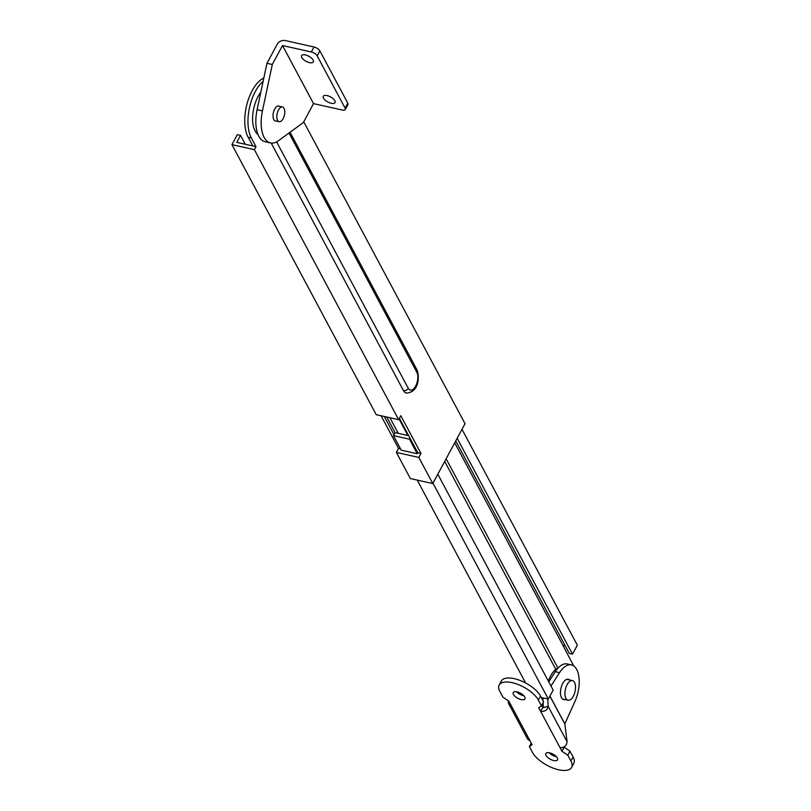 <?xml version="1.0" encoding="UTF-8"?>
<svg xmlns="http://www.w3.org/2000/svg" width="811" height="811" viewBox="0 0 811 811"><rect width="100%" height="100%" fill="white"/><g stroke="black" fill="none" stroke-linecap="round" stroke-linejoin="round"><path stroke-width="1.22" d="M260.818 92.211A25.141 12.368 102.6 0 0 258.091 96.479A25.141 12.368 102.6 0 0 257.969 134.433M263.839 77.998A33.94 16.696 102.6 0 0 252.17 90.68A33.94 16.696 102.6 0 0 248.136 137.231L252.789 145.939L255.992 146.659L251.339 137.941A33.94 16.696 102.6 0 1 255.374 91.4A33.94 16.696 102.6 0 1 263.139 81.262M386.725 417.016L395.058 432.628L393.447 435.619L401.202 450.135L417.229 453.724L417.766 452.72L420.97 453.44L400.796 415.688L398.647 419.682L376.223 414.674L231.946 144.642L254.38 149.65L255.992 146.659M381.089 415.759L398.536 448.422L396.386 452.416L418.821 457.434L432.78 483.559L465.027 423.677L303.74 121.802M396.386 452.416L410.346 478.551L432.78 483.559M252.789 145.939L236.761 142.361L240.532 135.376L245.277 144.257M240.532 135.376L237.319 134.656L231.946 144.642M420.97 453.44L418.821 457.434M254.38 149.65L398.647 419.682M271.209 143.071L403.432 390.557A13.828 6.802 102.6 0 0 406.331 393.071C418.851 392.483 419.824 376.791 416.966 369.816A3.771 2.849 151.9 0 1 416.844 372.31L289.01 133.024M393.984 434.625L384.292 416.479M399.387 418.324L417.766 452.72M398.536 448.422L400.522 448.868M444.702 461.418L555.363 668.548L557.248 668.963M417.199 480.082L525.599 682.974M541.261 697.501L548.317 699.072L553.153 690.09L437.808 474.212M454.718 442.816L562.905 645.303L565.226 645.83M455.741 440.91L569.292 653.443L572.495 654.163L577.331 645.181L461.996 429.303M457.161 438.285L572.495 654.163M393.447 435.619L409.474 439.197L417.229 453.724M432.973 483.194L548.317 699.072M410.011 438.204L409.474 439.197M399.042 418.952L407.882 435.487L408.653 435.659M389.929 417.736L398.262 433.348L407.882 435.487M557.968 668.142L446.121 458.783M543.208 704.394L542.701 703.472M562.905 645.303L572.88 664.381A29.916 14.72 -77.4 0 1 573.57 665.831M395.058 432.628L398.262 433.348M556.376 756.653A6.66 2.879 28.3 0 1 549.148 752.76M557.35 757.971A6.66 2.879 28.3 0 1 557.552 759.866A6.66 2.879 28.3 0 1 552.048 760.029A6.66 2.879 28.3 0 1 546.026 755.436A6.66 2.879 28.3 0 1 545.823 753.551A6.66 2.879 28.3 0 1 551.328 753.378A6.66 2.879 28.3 0 1 557.35 757.971M523.794 695.676A6.66 2.879 28.3 0 1 516.566 691.783M524.768 696.994A6.66 2.879 28.3 0 1 524.97 698.889A6.66 2.879 28.3 0 1 519.466 699.062A6.66 2.879 28.3 0 1 513.444 694.469A6.66 2.879 28.3 0 1 513.241 692.574A6.66 2.879 28.3 0 1 518.746 692.401A6.66 2.879 28.3 0 1 524.768 696.994M565.105 699.558A10.431 5.13 -77.4 0 1 563.686 699.629A10.431 5.13 -77.4 0 1 561.506 697.734A10.431 5.13 -77.4 0 1 561.709 685.751A10.431 5.13 -77.4 0 1 568.237 679.263A10.431 5.13 -77.4 0 1 569.494 679.932M508.264 700.745L508.426 703.157L510.748 704.729L508.811 701.099L502.982 697.237L499.88 691.438A22.627 9.773 28.3 0 1 499.181 685.001A22.627 9.773 28.3 0 1 517.884 684.423A22.627 9.773 28.3 0 1 538.332 700.025L541.434 705.834L538.717 707.78L540.653 711.409C545.012 711.673 547.506 709.98 548.135 706.32L547.78 698.95M550.983 686.025L559.529 672.664A25.141 12.368 -77.4 0 1 571.441 664.908A25.141 12.368 -77.4 0 1 574.938 701.495L564.811 723.868L567.092 741.812L548.135 706.32L543.36 707.557L543.127 702.691M543.035 700.816L542.894 697.865M499.181 685.001L501.34 681.007A22.627 9.773 28.3 0 1 520.033 680.429A22.627 9.773 28.3 0 1 540.481 696.031L543.583 701.839L541.434 705.834M541.697 705.347L542.802 707.415L540.653 711.409L561.982 751.331L567.812 755.193L570.914 761.002A22.627 9.773 28.3 0 1 571.603 767.429A22.627 9.773 28.3 0 1 552.909 768.007A22.627 9.773 28.3 0 1 532.462 752.405L529.36 746.607L532.077 744.65L530.141 741.021L527.667 739.186L508.426 703.157M563.929 746.961L569.961 751.199L573.063 757.008A22.627 9.773 28.3 0 1 573.752 763.435L571.603 767.429M567.092 741.812C566.605 745.735 564.263 747.701 560.046 747.701M548.753 681.869L555.261 671.711A25.141 12.368 -77.4 0 1 567.173 663.956L571.441 664.908M518.219 693.223L519.243 692.604M522.152 695.26L522.882 694.814M561.982 751.331L564.132 747.347M529.36 746.607L531.246 743.099M567.812 755.193L569.961 751.199M565.936 698.383A10.056 4.947 -77.4 0 1 566.139 686.836A10.056 4.947 -77.4 0 1 572.434 680.591A10.056 4.947 -77.4 0 1 574.533 682.416A10.056 4.947 -77.4 0 1 574.34 693.963A10.056 4.947 -77.4 0 1 568.045 700.217A10.056 4.947 -77.4 0 1 565.936 698.383M556.61 668.822A20.113 9.894 102.6 0 0 550.679 675.806A20.113 9.894 102.6 0 0 548.378 681.159M327.117 95.586A6.66 2.879 -151.7 0 0 323.305 96.276A6.66 2.879 -151.7 0 0 325.181 100.158A6.66 2.879 -151.7 0 0 331.233 103.281A6.66 2.879 -151.7 0 0 335.044 102.591A6.66 2.879 -151.7 0 0 333.169 98.709A6.66 2.879 -151.7 0 0 327.117 95.586M329.489 96.387A6.66 2.879 -151.7 0 0 331.547 97.492M305.402 54.935A6.66 2.879 -151.7 0 0 301.591 55.624A6.66 2.879 -151.7 0 0 303.456 59.507A6.66 2.879 -151.7 0 0 309.508 62.629A6.66 2.879 -151.7 0 0 313.32 61.94A6.66 2.879 -151.7 0 0 311.454 58.057A6.66 2.879 -151.7 0 0 305.402 54.935M307.764 55.736A6.66 2.879 -151.7 0 0 309.832 56.841M279.369 106.292A7.664 3.771 102.6 0 0 278.731 106.018A7.664 3.771 102.6 0 0 273.936 110.783A7.664 3.771 102.6 0 0 273.783 119.592A7.664 3.771 102.6 0 0 275.395 120.981A7.664 3.771 102.6 0 0 276.085 121.011M282.512 45.538L313.533 103.615L303.324 122.573L278.406 140.769A30.169 14.841 -77.4 0 1 270.489 142.939A30.169 14.841 -77.4 0 1 262.44 110.894L272.293 64.505L282.512 45.538L311.343 51.985L314.029 46.997A5.028 2.169 28.3 0 1 319.858 50.85L317.172 55.837A5.028 2.169 -151.7 0 0 311.343 51.985M270.489 142.939L265.146 141.753A30.169 14.841 -77.4 0 1 257.107 109.698L266.961 63.309L277.169 44.352A6.285 4.754 151.9 0 1 285.198 40.55L314.029 46.997M272.293 64.505L266.961 63.309M313.533 103.615L342.374 110.053A5.028 2.169 -151.7 0 0 345.253 109.536A5.028 2.169 -151.7 0 0 345.091 108.106L347.777 103.119L319.858 50.85M347.777 103.119A5.028 2.169 28.3 0 1 347.939 104.548L345.253 109.536M345.091 108.106L317.172 55.837M283.13 118.69A7.542 3.71 -77.4 0 1 279.156 121.701A7.542 3.71 -77.4 0 1 278.477 109.982A7.542 3.71 -77.4 0 1 282.441 106.981A7.542 3.71 -77.4 0 1 283.13 118.69M248.136 137.231L251.339 137.941M276.612 141.895L408.247 388.276A10.056 4.947 102.6 0 0 415.648 386.097A10.056 4.947 102.6 0 0 416.844 372.31M403.432 390.557A3.771 2.849 -28.1 0 0 408.247 388.276M549.899 696.122L564.841 724.081M510.748 704.729L530.141 741.021M549.939 696.051L564.811 723.868M559.529 672.664L555.261 671.711M538.332 700.025L540.481 696.031M570.914 761.002L573.063 757.008M262.44 110.894L257.107 109.698M290.054 132.264L416.966 369.816M572.434 680.591L566.818 679.334M568.045 700.217L562.439 698.96M279.156 121.701L274.757 120.717M282.441 106.981L278.041 105.998"/></g></svg>
